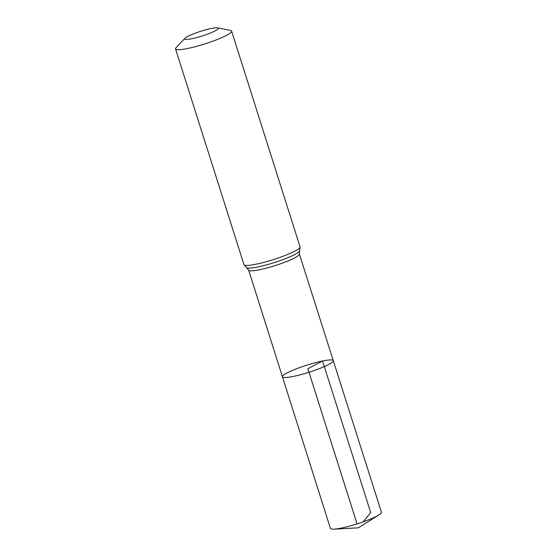 <?xml version="1.0" encoding="UTF-8"?>
<svg xmlns="http://www.w3.org/2000/svg" width="557" height="557" viewBox="0 0 557 557"><rect width="100%" height="100%" fill="white"/><g stroke="black" fill="none" stroke-linecap="round" stroke-linejoin="round"><path stroke-width="0.84" d="M333.274 360.664A26.666 3.711 162.4 0 1 308.975 372.264A26.666 3.711 162.4 0 1 282.434 376.79A26.666 3.711 162.4 0 1 295.663 369.103A26.666 3.711 162.4 0 1 322.545 360.992A26.666 3.711 162.4 0 1 333.274 360.664A26.666 3.711 162.4 0 1 308.975 372.264A26.666 3.711 162.4 0 1 282.434 376.79L330.433 528.433A26.771 3.725 162.4 0 0 334.019 529.15A26.771 3.725 162.4 0 0 341.197 528.106A26.771 3.725 162.4 0 0 378.948 514.898A26.771 3.725 162.4 0 0 381.461 512.245L299.367 254.02A26.597 3.704 162.4 0 1 275.137 265.592A26.597 3.704 162.4 0 1 248.666 270.11L282.434 376.79M211.27 28.477A17.65 2.458 162.4 0 1 217.676 27.85A17.65 2.458 162.4 0 1 202.288 35.94A17.65 2.458 162.4 0 1 185.042 38.203A17.65 2.458 162.4 0 1 211.27 28.477M217.676 27.85L230.473 30.433A29.417 4.094 162.4 0 1 231.615 31.115A29.417 4.094 162.4 0 1 204.816 43.912A29.417 4.094 162.4 0 1 175.539 48.905A29.417 4.094 162.4 0 1 176.082 47.686L185.042 38.203M357.072 523.893L307.854 368.727L322.545 360.992L370.697 512.572L363.178 521.839M231.615 31.115L300.042 246.828A29.417 4.094 162.4 0 1 273.243 259.625A29.417 4.094 162.4 0 1 243.966 264.617L248.666 270.11M300.042 246.828L299.603 251.047A28.003 3.899 162.4 0 1 274.19 262.612A28.003 3.899 162.4 0 1 246.758 267.806M299.603 251.047L299.367 254.02M175.539 48.905L243.966 264.617M334.019 529.15L358.325 527.827L378.948 514.898"/></g></svg>

